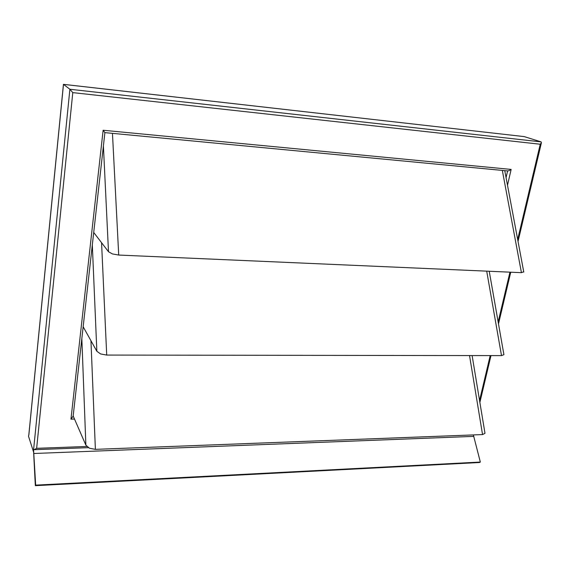 <?xml version="1.0" encoding="UTF-8"?>
<svg xmlns="http://www.w3.org/2000/svg" width="570" height="570" viewBox="0 0 570 570"><rect width="100%" height="100%" fill="white"/><g stroke="black" fill="none" stroke-linecap="round" stroke-linejoin="round"><path stroke-width="0.85" d="M72.789 92.618L69.889 89.262L541.13 141.887L541.422 142.742L540.239 144.231L72.789 92.618L36.644 448.326L34.293 449.687L33.523 449.16L35.675 485.134L35.326 485.661L33.63 452.209L28.5 436.2L28.899 434.482M506.075 177.633L507.614 170.907L509.181 170.651L511.14 169.418L507.5 185.236M74.513 419.078L70.958 419.171L73.16 416.107M507.948 170.943L104.894 132.632L103.127 130.252L511.14 169.418M502.327 170.409L521.429 272.667L523.723 271.755M486.709 271.149L501.507 355.609L503.894 354.69L503.83 354.205M469.53 355.566L482.541 434.568L484.942 433.35L484.885 432.687M35.675 485.134L480.332 462.056L473.357 434.917M63.477 84.431L28.842 435.053M521.429 272.667L118.717 255.054L112.425 253.928L108.492 251.726L103.405 145.892M501.507 355.609L106.711 355.074L100.612 353.949L96.85 351.277L92.319 244.972M482.541 434.568L95.389 449.359L89.469 448.241L85.871 445.149L81.838 338.587M73.174 415.993L85.871 445.149M83.156 326.774L96.85 351.277M93.715 232.467L108.492 251.726M33.616 449.438L69.889 89.262L63.484 84.36L524.243 136.608L63.455 84.339M35.326 485.661L479.448 462.519L480.332 462.056M523.787 272.082L504.756 170.637M541.13 141.887L524.243 136.608M36.644 448.326L86.804 446.481M540.239 144.231L517.681 239.514M509.951 272.161L498.159 321.972M490.193 355.594L479.562 400.511M473.855 436.371L34.136 453.485M112.461 133.352L118.717 255.054M101.56 242.699L106.711 355.074M90.951 340.725L95.389 449.359M70.958 419.171L103.127 130.252M541.422 142.749L518.037 241.416M510.741 272.196L498.493 323.881M490.977 355.594L479.876 402.427M503.901 354.611L489.231 271.256M484.963 433.15L472.117 355.566M63.434 84.353L28.835 434.739M104.894 132.611L73.138 416.278M88.357 447.671L34.293 449.687"/></g></svg>

